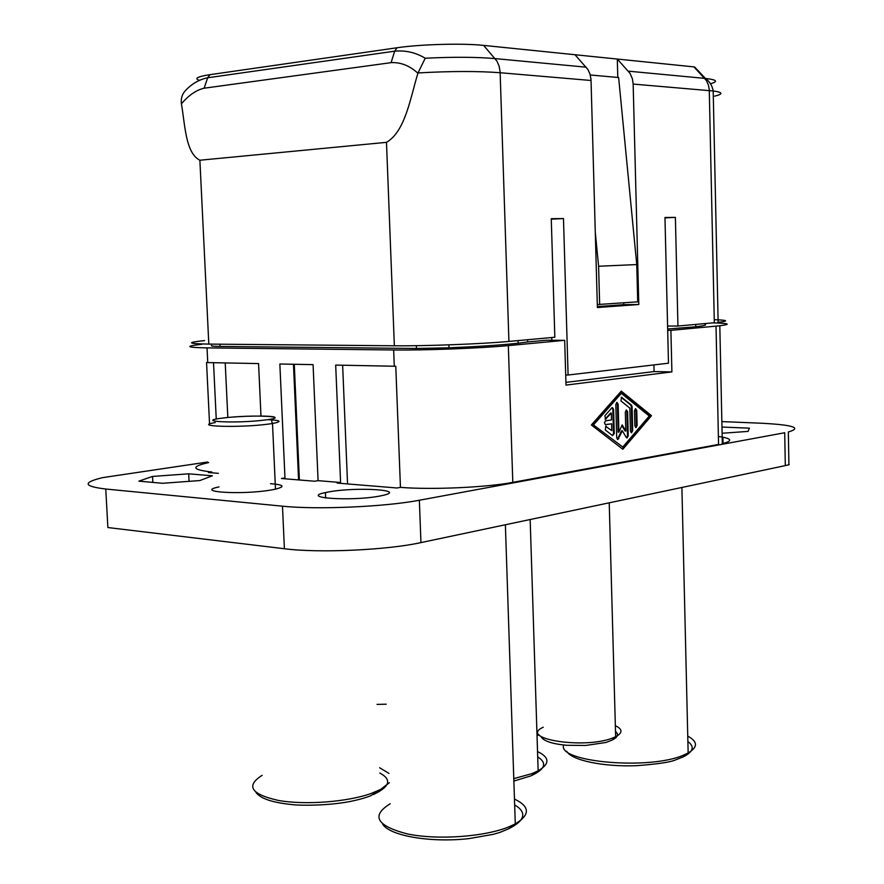 <?xml version="1.0" encoding="UTF-8"?>
<svg xmlns="http://www.w3.org/2000/svg" width="884" height="884" viewBox="0 0 884 884"><rect width="100%" height="100%" fill="white"/><g stroke="black" fill="none" stroke-linecap="round" stroke-linejoin="round"><path stroke-width="1.33" d="M789.235 464.675L785.301 465.614L784.716 432.74L419.359 500.233C385.28 506.83 317.002 509.825 282.482 506.178L105.771 489.029C83.439 486.344 82.356 482.553 102.511 477.647L207.585 462.023M785.301 465.614L420.95 542.599C386.993 550.135 318.881 553.229 284.394 548.743L282.482 506.178M329.378 491.813L325.721 492.51C298.891 497.836 350.55 501.559 379.236 496.156L383.103 495.36C407.369 489.935 356.816 486.797 329.378 491.813M721.974 427.049L749.367 428.154L748.118 431.392L722.106 433.259M722.913 437.193L723.057 443.492M623.739 302.825L623.784 304.671L638.801 304.516L633.154 84.079L632.425 78.886L630.06 73.405L617.297 59.051L617.783 77.449M340.594 482.498L335.688 365.081L395.778 366.263L400.452 487.371L396.96 487.99L337.102 483.073L340.594 482.498L318.085 480.664L313.08 364.639L279.852 363.998L284.968 477.957L281.455 478.509L314.582 481.228L318.085 480.664M394.286 366.23L393.656 349.976L207.033 347.887C185.994 347.478 184.259 346.274 201.828 344.285M209.563 424.088L206.558 362.562L258.57 363.578L260.979 416.032M281.83 486.819L281.786 485.769M379.833 773.047C392.065 779.611 389.91 786.771 373.357 794.55M597.297 304.56L637.718 301.831L636.756 264.57L618.634 77.516L590.28 74.996M595.297 232.47L598.601 266.25L599.65 304.538M270.482 483.67C283.963 484.752 285.543 486.598 275.233 489.206L270.78 490.045C241.63 495.095 193.541 491.979 219.022 486.907M668.801 328.892L694.249 326.914C703.487 325.92 707.078 325.069 705.023 324.351M527.638 340.826L527.671 341.953L546.378 340.218L564.677 340.329L566.003 385.092L671.895 371.91L670.901 330.362L667.685 330.362M564.677 340.329L508.333 345.611C481.338 348.23 424.541 350.407 393.656 349.976M400.452 487.371C431.502 489.913 486.509 487.438 512.797 482.366L718.559 444.431L716.018 326.13L670.901 330.362M591.352 424.972L622.833 449.26L651.486 415.69L621.286 391.115L591.352 424.972M527.671 341.953L518.146 343.224C501.902 344.992 478.852 346.517 449.006 347.821L416.463 348.473L220.116 346.44L220.005 344.196M152.534 476.432L188.679 473.824L212.348 475.802L199.85 480.553L162.534 483.294L138.899 481.15L152.534 476.432L152.844 482.41M188.679 473.824L189.054 481.338M105.771 489.029L107.87 527.538L284.394 548.743M216.248 419.104L213.563 363.678M218.37 473.338L208.37 472.52L211.895 472.001C191.64 469.758 190.557 466.619 208.668 462.575M347.556 483.935L342.638 365.225M598.601 266.25L636.756 264.57M721.852 421.591L760.439 423.182C792.948 424.828 802.329 427.745 788.583 431.933M722.029 443.735C733.344 440.895 732.129 438.475 718.394 436.453M565.926 382.374L654.094 371.567L671.895 371.91M654.094 371.567L653.928 364.904M211.762 345.489C210.182 346.031 212.967 346.351 220.116 346.44M716.018 326.13L719.808 325.743C731.654 324.273 729.289 323.323 712.692 322.87M667.586 326.041L677.94 326.03L714.327 322.726L709.266 89.582L708.338 84.742L706.338 80.488L693.918 66.886L574.976 54.731L587.915 69.493L590.026 74.123L591.009 79.394L597.385 307.533L638.801 304.516M623.784 304.671L597.352 306.582M574.976 54.731L483.614 45.393C462.851 43.117 420.353 44.266 396.993 47.769L210.005 74.665C197.486 76.588 193.916 78.477 199.309 80.322M677.94 326.03L675.387 217.376L664.967 217.486L668.481 363.191L568.092 375.015L563.484 218.558L551.262 218.691L554.832 337.246L508.919 341.423C481.957 343.975 425.226 346.13 394.352 345.777L208.812 344.097C187.353 343.721 185.949 342.55 204.613 340.572M717.83 322.373C729.289 321.047 728.096 320.152 714.261 319.688M591.064 80.488L500.167 72.731C477.901 71.04 450.508 71.107 417.999 72.941L417.922 73.228C410.386 97.616 405.447 131.263 386.485 142.335L199.883 160.225C185.419 153.219 185.021 123.981 181.408 103.837C188.679 95.24 196.259 90.035 204.138 88.201L207.674 77.781C199.022 79.538 191.485 83.947 185.054 91.019C182.071 94.389 180.844 98.577 181.375 103.583M417.999 72.941L425.215 58.233C415.734 52.521 405.546 50.167 394.662 51.184L396.993 47.769M675.387 217.376L664.978 217.895M563.484 218.558L551.273 219.188M551.738 337.533L551.815 340.252M568.092 375.015L565.705 374.96M417.922 73.228C409.59 65.659 400.651 62.134 391.104 62.654L394.662 51.184L207.674 77.781L210.005 74.665M593.761 424.607L621.341 393.358L649.265 416.032L622.778 447.028L592.998 424.574L622.778 447.028M617.872 439.481L622.347 430.795L626.27 437.403L627.11 437.934L628.259 435.801L627.618 411.778L626.458 410.01L625.319 412.121L625.828 431.016L622.192 424.884L618.888 432.143L618.137 404.176L616.966 402.386L615.816 404.507L616.712 437.724L617.673 439.47M636.734 410.419L637.121 425.447L635.994 427.558L634.856 425.812L634.469 410.751L635.596 408.651L636.734 410.419L635.983 410.386L636.37 425.414L635.53 427.436M631.563 432.729L632.701 430.607L632.082 406.651L631.463 405.06L621.485 397.248L620.966 400.96L629.828 408.099L630.425 430.983L631.375 432.718M611.816 430.63L605.628 426.353L611.816 430.63L611.64 423.801L605.286 424.64M605.363 419.292L611.341 413.071L611.529 419.9L605.374 420.883L604.501 422.906L605.441 424.707L611.64 423.801M605.551 419.303L604.899 415.723L611.794 407.9L612.38 407.557L613.595 409.347L612.833 409.314L613.496 433.58L612.612 435.646M606.38 426.397L605.827 426.221L605.297 429.978L612.546 435.602L614.258 433.624L613.595 409.347M651.486 415.69L650.746 415.657L622.358 448.895M620.977 391.457L650.746 415.657M621.341 393.358L620.59 393.336L592.998 424.574M622.347 430.795L621.585 430.762L617.397 439.359M616.667 402.474L617.386 404.143L618.137 432.11L618.888 432.143M621.872 425.591L625.065 430.983L625.828 431.016M626.159 410.099L626.866 411.745L627.496 435.768L626.634 437.801M635.298 408.751L635.983 410.386M621.187 397.336L630.712 405.038L631.32 406.618L631.949 430.574L631.099 432.608M611.341 413.071L610.579 413.038L605.087 419.182M612.115 407.646L612.833 409.314M419.359 500.233L420.95 542.599M714.659 96.146C723.543 94.002 722.935 92.267 712.836 90.941L633.154 84.079M710.637 83.715C718.703 81.427 716.714 79.637 704.67 78.367L628.347 71.162M207.751 362.584L207.033 347.887M293.466 364.263L298.571 479.913M687.885 741.543C694.691 746.538 693.388 751.522 683.962 756.494M514.654 804.882C527.085 812.429 525.218 820.33 509.051 828.595M514.455 799.048C530.046 806.517 530.323 814.805 515.284 823.888L509.25 826.706C485.095 836.828 437.635 840.253 407.391 833.932C376.529 825.844 370.805 815.788 390.209 803.755M537.704 756.892C547.318 762.98 545.185 769.235 531.317 775.644M615.507 731.488C618.922 734.317 617.894 737.123 612.424 739.908M267.675 419.657C281.134 420.298 282.615 421.591 272.128 423.558L267.775 424.176C238.978 428 190.988 426.419 215.265 422.585M223.1 418.022L223.674 417.955C251.896 414.397 295.068 416.43 264.868 420.033C235.475 423.79 192.303 421.458 223.674 417.955M512.797 482.366L508.333 345.611M416.353 345.688L416.463 348.473M615.341 725.676C622.734 729.178 622.833 732.858 615.651 736.737L612.844 737.93C584.412 749.544 517.549 738.715 543.273 727.234M262.128 775.334C245.52 785.909 250.968 794.285 278.471 800.451C305.378 805.236 347.699 801.954 371.424 793.379L380.496 789.489L370.694 795.755C365.28 797.932 358.075 799.909 349.069 801.689C327.511 805.733 300.538 805.644 292.88 804.672C272.736 802.716 260.426 798.628 255.962 792.418M537.538 751.566C549.815 757.444 550.014 763.864 538.146 770.826L531.837 773.655L513.781 778.649M687.752 736.14C697.863 741.543 697.995 747.157 688.15 752.98L683.951 754.958C650.094 770.417 556.776 762.096 563.661 744.991M448.895 344.859L449.006 347.821M586.169 67.184L495.095 58.598C476.388 56.985 453.094 56.863 425.215 58.233M508.919 341.423L500.101 71.56L499.062 65.957L496.885 61.051L483.614 45.393M394.352 345.777L386.485 142.335M199.883 160.225L208.812 344.097M204.138 88.201L391.104 62.654M618.778 438.663L618.026 438.619M618.137 404.176L617.386 404.143M627.618 411.778L626.866 411.745M628.259 435.801L627.496 435.768M637.121 425.447L636.37 425.414M622.038 397.435L621.275 397.402M631.463 405.06L630.712 405.038M632.082 406.651L631.32 406.618M632.701 430.607L631.949 430.574M606.181 418.95L605.418 418.917M614.258 433.624L613.496 433.58M386.231 704.205L377.059 704.393M379.623 767.754L388.993 773.412M389.369 782.727L380.496 789.489M325.632 497.99L325.4 492.587M294.284 364.274L299.378 479.979M695.708 324.417L695.752 326.748M275.488 489.15L272.504 423.502C269.963 418.276 274.316 419.491 274.592 417.137C270.548 415.381 240.393 415.867 223.309 417.966L220.702 418.342M694.581 66.952L705.487 78.444C709.786 81.715 712.349 85.903 713.189 90.986L718.139 322.34M609.22 502.819L615.651 736.737L612.303 739.985L606.037 742.461L585.694 745.466L566.467 745.267C551.738 743.853 543.251 740.936 541.041 736.538M227.829 417.491L225.221 362.926M530.168 519.527L538.146 770.826L531.207 775.787L513.869 781.08M505.383 524.764L515.284 823.888L508.775 828.739L499.891 832.408L493.139 834.363L468.918 838.618C430.309 842.949 389.612 835.8 382.639 824.109M539.24 734.969L537.03 735.477M681.895 487.46L688.15 752.98L683.476 756.781L674.702 760.251C669.321 762.328 656.735 764.141 636.911 765.666C603.286 767.069 571.219 760.229 566.677 751.234M722.327 443.657L719.808 325.743M518.057 340.594L518.146 343.224M788.915 464.763L788.329 431.989"/></g></svg>
